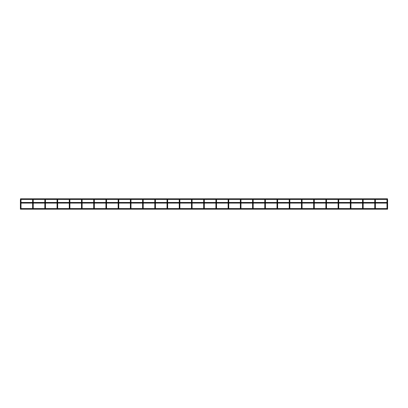 <?xml version="1.0" encoding="UTF-8"?>
<svg xmlns="http://www.w3.org/2000/svg" width="408" height="408" viewBox="0 0 408 408"><rect width="100%" height="100%" fill="white"/><g stroke="black" fill="none" stroke-linecap="round" stroke-linejoin="round"><path stroke-width="0.61" d="M20.706 199.405L20.793 199.415A0.306 0.306 0 0 1 21.012 199.711L21.012 200.935L21.012 199.711A0.306 0.306 0 0 1 20.706 200.017A0.306 0.306 0 0 1 20.4 199.711A0.306 0.306 0 0 1 20.706 199.405A0.306 0.306 0 0 1 21.012 199.711A0.306 0.306 0 0 1 20.706 200.017A0.306 0.306 0 0 1 20.619 199.415L20.461 198.808L387.539 198.808L387.376 199.415A0.306 0.306 0 0 1 387.294 200.017A0.306 0.306 0 0 1 386.988 199.711A0.306 0.306 0 0 1 387.294 199.405A0.306 0.306 0 0 1 387.6 199.711L387.6 209.192L20.4 209.192L20.4 200.935L21.012 200.935L21.012 202.47M387.294 199.405L375.156 199.415M375.074 199.405L362.936 199.415A0.306 0.306 0 0 1 362.855 200.017A0.306 0.306 0 0 1 362.549 199.711A0.306 0.306 0 0 1 362.855 199.405A0.306 0.306 0 0 1 363.161 199.711L363.161 202.47M362.855 199.405L350.686 199.41M350.941 199.711L350.941 200.935L350.329 200.935L350.329 199.711A0.306 0.306 0 0 1 350.635 199.405A0.306 0.306 0 0 1 350.941 199.711A0.306 0.306 0 0 0 350.722 199.415A0.306 0.306 0 0 1 350.635 200.017A0.306 0.306 0 0 1 350.329 199.711A0.306 0.306 0 0 1 350.635 199.405A0.306 0.306 0 0 1 350.941 199.711A0.306 0.306 0 0 1 350.635 200.017A0.306 0.306 0 0 1 350.548 199.415L338.497 199.415M326.283 199.415L338.329 199.415A0.306 0.306 0 0 0 338.11 199.711A0.306 0.306 0 0 1 338.416 199.405A0.306 0.306 0 0 1 338.722 199.711A0.306 0.306 0 0 1 338.416 200.017A0.306 0.306 0 0 1 338.329 199.415M326.196 199.405L314.063 199.415A0.306 0.306 0 0 1 313.976 200.017A0.306 0.306 0 0 1 313.67 199.711A0.306 0.306 0 0 1 313.976 199.405A0.306 0.306 0 0 1 314.282 199.711L314.282 202.47M313.976 199.405L314.063 199.415A0.306 0.306 0 0 1 313.976 200.017A0.306 0.306 0 0 1 313.915 199.41A0.306 0.306 0 0 0 313.67 199.711A0.306 0.306 0 0 1 313.976 199.405A0.306 0.306 0 0 1 314.282 199.711A0.306 0.306 0 0 1 313.976 200.017A0.306 0.306 0 0 1 313.67 199.711A0.306 0.306 0 0 0 313.976 200.017A0.306 0.306 0 0 0 314.282 199.711L314.282 200.935L313.67 200.935L313.67 202.47M301.757 199.405L301.844 199.415A0.306 0.306 0 0 1 301.757 200.017A0.306 0.306 0 0 1 301.451 199.711A0.306 0.306 0 0 1 301.757 199.405A0.306 0.306 0 0 1 302.063 199.711L302.063 202.47M301.451 202.47L301.451 200.935L302.063 200.935L302.063 199.711A0.306 0.306 0 0 1 301.757 200.017A0.306 0.306 0 0 1 301.67 199.415L289.624 199.415A0.306 0.306 0 0 1 289.843 199.711L289.843 200.935L289.843 199.711A0.306 0.306 0 0 1 289.537 200.017A0.306 0.306 0 0 1 289.231 199.711A0.306 0.306 0 0 1 289.537 199.405A0.306 0.306 0 0 1 289.843 199.711A0.306 0.306 0 0 1 289.537 200.017A0.306 0.306 0 0 1 289.45 199.415L289.507 199.405M265.098 199.405L265.185 199.415A0.306 0.306 0 0 1 265.098 200.017A0.306 0.306 0 0 1 264.792 199.711A0.306 0.306 0 0 1 265.098 199.405A0.306 0.306 0 0 1 265.404 199.711L265.404 202.47M252.848 199.405L240.71 199.41M228.439 199.405L240.628 199.405M240.659 199.405L240.746 199.415A0.306 0.306 0 0 1 240.659 200.017A0.306 0.306 0 0 1 240.353 199.711A0.306 0.306 0 0 1 240.659 199.405A0.306 0.306 0 0 1 240.965 199.711L240.965 202.47M228.133 202.47L228.133 200.935L228.745 200.935L228.745 199.711A0.306 0.306 0 0 0 228.526 199.415L228.526 199.415A0.306 0.306 0 0 1 228.439 200.017A0.306 0.306 0 0 1 228.133 199.711A0.306 0.306 0 0 1 228.439 199.405A0.306 0.306 0 0 1 228.745 199.711L228.745 202.47M216.22 199.405L228.409 199.405M216.306 199.415L216.306 199.415A0.306 0.306 0 0 1 216.22 200.017A0.306 0.306 0 0 1 215.914 199.711A0.306 0.306 0 0 1 216.22 199.405A0.306 0.306 0 0 1 216.526 199.711L216.526 202.47L216.526 199.711A0.306 0.306 0 0 1 216.22 200.017A0.306 0.306 0 0 1 216.158 199.41A0.306 0.306 0 0 0 215.914 199.711A0.306 0.306 0 0 1 216.22 199.405A0.306 0.306 0 0 1 216.526 199.711A0.306 0.306 0 0 1 216.22 200.017A0.306 0.306 0 0 1 215.914 199.711A0.306 0.306 0 0 0 216.22 200.017A0.306 0.306 0 0 0 216.306 199.415M216.189 199.405L204.087 199.415A0.306 0.306 0 0 1 204 200.017A0.306 0.306 0 0 1 203.694 199.711A0.306 0.306 0 0 1 204 199.405A0.306 0.306 0 0 1 204.306 199.711L204.306 202.47M204 199.405L204.087 199.415A0.306 0.306 0 0 1 204 200.017A0.306 0.306 0 0 1 203.939 199.41A0.306 0.306 0 0 0 203.694 199.711A0.306 0.306 0 0 1 204 199.405A0.306 0.306 0 0 1 204.306 199.711A0.306 0.306 0 0 1 204 200.017A0.306 0.306 0 0 1 203.694 199.711A0.306 0.306 0 0 0 204 200.017A0.306 0.306 0 0 0 204.306 199.711L204.306 200.935L203.694 200.935L203.694 202.47M191.78 199.405L191.867 199.415A0.306 0.306 0 0 1 191.78 200.017A0.306 0.306 0 0 1 191.474 199.711A0.306 0.306 0 0 1 191.78 199.405A0.306 0.306 0 0 1 192.086 199.711L192.086 202.47M179.255 202.47L179.255 200.935L179.867 200.935L179.867 199.711A0.306 0.306 0 0 1 179.561 200.017A0.306 0.306 0 0 1 179.474 199.415L179.648 199.415A0.306 0.306 0 0 1 179.561 200.017A0.306 0.306 0 0 1 179.255 199.711A0.306 0.306 0 0 1 179.561 199.405A0.306 0.306 0 0 1 179.867 199.711L179.867 202.47M167.255 199.415L155.173 199.41M167.341 199.405L167.428 199.415A0.306 0.306 0 0 1 167.341 200.017A0.306 0.306 0 0 1 167.035 199.711A0.306 0.306 0 0 1 167.341 199.405A0.306 0.306 0 0 1 167.647 199.711L167.647 202.47M155.122 199.405L155.208 199.415A0.306 0.306 0 0 1 155.122 200.017A0.306 0.306 0 0 1 154.816 199.711A0.306 0.306 0 0 1 155.122 199.405A0.306 0.306 0 0 1 155.428 199.711L155.428 202.47M130.682 199.405L130.769 199.415A0.306 0.306 0 0 1 130.988 199.711L130.988 200.935L130.988 199.711A0.306 0.306 0 0 1 130.682 200.017A0.306 0.306 0 0 1 130.376 199.711A0.306 0.306 0 0 1 130.682 199.405A0.306 0.306 0 0 1 130.988 199.711A0.306 0.306 0 0 1 130.682 200.017A0.306 0.306 0 0 1 130.596 199.415L130.647 199.405M118.463 199.405L118.549 199.415A0.306 0.306 0 0 1 118.463 200.017A0.306 0.306 0 0 1 118.157 199.711A0.306 0.306 0 0 1 118.463 199.405A0.306 0.306 0 0 1 118.769 199.711L118.769 202.47M118.427 199.405L106.33 199.415A0.306 0.306 0 0 1 106.243 200.017A0.306 0.306 0 0 1 105.937 199.711A0.306 0.306 0 0 1 106.243 199.405A0.306 0.306 0 0 1 106.549 199.711L106.549 202.47M105.937 202.47L105.937 200.935L106.549 200.935L106.549 199.711A0.306 0.306 0 0 1 106.243 200.017A0.306 0.306 0 0 1 106.157 199.415L106.207 199.405M106.243 199.405L106.33 199.415A0.306 0.306 0 0 1 106.243 200.017A0.306 0.306 0 0 1 106.157 199.415L94.11 199.415A0.306 0.306 0 0 1 94.024 200.017A0.306 0.306 0 0 1 93.718 199.711A0.306 0.306 0 0 1 94.024 199.405A0.306 0.306 0 0 1 94.33 199.711L94.33 202.47M93.718 202.47L93.718 200.935L94.33 200.935L94.33 199.711A0.306 0.306 0 0 1 94.024 200.017A0.306 0.306 0 0 1 93.937 199.415L93.988 199.405M94.024 199.405L94.11 199.415A0.306 0.306 0 0 1 94.024 200.017A0.306 0.306 0 0 1 93.937 199.415L81.891 199.415A0.306 0.306 0 0 1 81.804 200.017A0.306 0.306 0 0 1 81.498 199.711A0.306 0.306 0 0 1 81.804 199.405A0.306 0.306 0 0 1 82.11 199.711L82.11 202.47M81.498 202.47L81.498 200.935L82.11 200.935L82.11 199.711A0.306 0.306 0 0 1 81.804 200.017A0.306 0.306 0 0 1 81.717 199.415L81.768 199.405M81.804 199.405L81.891 199.415A0.306 0.306 0 0 1 81.804 200.017A0.306 0.306 0 0 1 81.717 199.415L69.671 199.415A0.306 0.306 0 0 1 69.584 200.017A0.306 0.306 0 0 1 69.278 199.711A0.306 0.306 0 0 1 69.584 199.405A0.306 0.306 0 0 1 69.89 199.711L69.89 202.47M69.278 202.47L69.278 200.935L69.89 200.935L69.89 199.711A0.306 0.306 0 0 1 69.584 200.017A0.306 0.306 0 0 1 69.498 199.415L69.549 199.405M69.584 199.405L69.671 199.415A0.306 0.306 0 0 1 69.584 200.017A0.306 0.306 0 0 1 69.498 199.415L57.416 199.41M57.365 199.405L57.452 199.415A0.306 0.306 0 0 1 57.365 200.017A0.306 0.306 0 0 1 57.059 199.711A0.306 0.306 0 0 1 57.365 199.405A0.306 0.306 0 0 1 57.671 199.711L57.671 202.47M45.11 199.405L33.012 199.415A0.306 0.306 0 0 1 32.926 200.017A0.306 0.306 0 0 1 32.62 199.711A0.306 0.306 0 0 1 32.926 199.405A0.306 0.306 0 0 1 33.232 199.711L33.232 202.47L33.232 199.711A0.306 0.306 0 0 1 32.926 200.017A0.306 0.306 0 0 1 32.864 199.41A0.306 0.306 0 0 0 32.62 199.711A0.306 0.306 0 0 1 32.926 199.405A0.306 0.306 0 0 1 33.232 199.711A0.306 0.306 0 0 1 32.926 200.017A0.306 0.306 0 0 1 32.62 199.711A0.306 0.306 0 0 0 32.926 200.017A0.306 0.306 0 0 0 33.012 199.415L32.926 199.405M375.38 200.935L374.768 200.935L374.768 199.711A0.306 0.306 0 0 1 375.074 199.405A0.306 0.306 0 0 1 375.38 199.711A0.306 0.306 0 0 1 375.074 200.017A0.306 0.306 0 0 1 374.768 199.711A0.306 0.306 0 0 1 375.074 199.405A0.306 0.306 0 0 1 375.38 199.711A0.306 0.306 0 0 1 375.074 200.017A0.306 0.306 0 0 1 374.768 199.711A0.306 0.306 0 0 1 375.074 199.405A0.306 0.306 0 0 1 375.38 199.711L375.38 202.47M375.38 203.082L375.38 208.585M363.161 203.082L363.161 208.585M350.941 200.935L350.941 202.47M350.941 203.082L350.941 208.585M338.722 199.711A0.306 0.306 0 0 1 338.416 200.017A0.306 0.306 0 0 1 338.11 199.711A0.306 0.306 0 0 1 338.416 199.405A0.306 0.306 0 0 1 338.722 199.711A0.306 0.306 0 0 0 338.502 199.415A0.306 0.306 0 0 1 338.722 199.711L338.722 202.47M338.722 203.082L338.722 208.585M326.502 200.935L325.89 200.935L325.89 199.711A0.306 0.306 0 0 1 326.196 199.405A0.306 0.306 0 0 1 326.502 199.711A0.306 0.306 0 0 1 326.196 200.017A0.306 0.306 0 0 1 325.89 199.711A0.306 0.306 0 0 1 326.196 199.405A0.306 0.306 0 0 1 326.502 199.711A0.306 0.306 0 0 1 326.196 200.017A0.306 0.306 0 0 1 325.89 199.711A0.306 0.306 0 0 1 326.196 199.405A0.306 0.306 0 0 1 326.502 199.711L326.502 202.47M326.502 203.082L326.502 208.585M314.282 203.082L314.282 208.585M302.063 203.082L302.063 208.585M289.231 202.47L289.231 200.935L289.843 200.935L289.843 202.47M289.843 203.082L289.843 208.585M277.012 202.47L277.012 200.935L277.624 200.935L277.624 199.711A0.306 0.306 0 0 1 277.318 200.017A0.306 0.306 0 0 1 277.012 199.711A0.306 0.306 0 0 1 277.318 199.405A0.306 0.306 0 0 1 277.624 199.711L277.624 202.47M277.624 203.082L277.624 208.585M265.404 203.082L265.404 208.585M264.792 202.47L264.792 200.935L265.404 200.935L265.404 199.711A0.306 0.306 0 0 1 265.098 200.017A0.306 0.306 0 0 1 265.011 199.415L252.965 199.415A0.306 0.306 0 0 1 252.878 200.017A0.306 0.306 0 0 1 252.572 199.711A0.306 0.306 0 0 1 252.878 199.405A0.306 0.306 0 0 1 253.184 199.711L253.184 202.47M253.184 203.082L253.184 208.585M240.965 203.082L240.965 208.585M228.745 203.082L228.745 208.585M216.526 203.082L216.526 208.585L216.526 203.082M204.306 203.082L204.306 208.585M192.086 203.082L192.086 208.585M179.867 203.082L179.867 208.585M167.647 203.082L167.647 208.585M155.428 203.082L155.428 208.585M142.596 202.47L142.596 200.935L143.208 200.935L143.208 199.711A0.306 0.306 0 0 1 142.902 200.017A0.306 0.306 0 0 1 142.596 199.711A0.306 0.306 0 0 1 142.902 199.405A0.306 0.306 0 0 1 143.208 199.711L143.208 202.47M143.208 203.082L143.208 208.585M130.376 202.47L130.376 200.935L130.988 200.935L130.988 202.47M130.988 203.082L130.988 208.585M118.769 203.082L118.769 208.585M106.549 203.082L106.549 208.585M94.33 203.082L94.33 208.585M82.11 203.082L82.11 208.585M69.89 203.082L69.89 208.585M57.671 203.082L57.671 208.585M44.839 202.47L44.839 200.935L45.451 200.935L45.451 199.711A0.306 0.306 0 0 1 45.145 200.017A0.306 0.306 0 0 1 44.839 199.711A0.306 0.306 0 0 1 45.145 199.405A0.306 0.306 0 0 1 45.451 199.711L45.451 202.47M45.451 203.082L45.451 208.585M33.232 203.082L33.232 208.585L33.232 203.082M21.012 203.082L21.012 208.585M20.461 208.886L20.461 209.192M387.539 208.886L387.539 209.192M387.6 199.711A0.306 0.306 0 0 1 387.294 200.017A0.306 0.306 0 0 1 387.207 199.415A0.306 0.306 0 0 0 386.988 199.711A0.306 0.306 0 0 1 387.294 199.405A0.306 0.306 0 0 1 387.6 199.711A0.306 0.306 0 0 1 387.294 200.017A0.306 0.306 0 0 1 386.988 199.711A0.306 0.306 0 0 0 387.294 200.017A0.306 0.306 0 0 0 387.381 199.415M362.549 199.711A0.306 0.306 0 0 1 362.794 199.41A0.306 0.306 0 0 0 362.549 199.711A0.306 0.306 0 0 1 362.855 199.405A0.306 0.306 0 0 1 363.161 199.711A0.306 0.306 0 0 1 362.855 200.017A0.306 0.306 0 0 1 362.549 199.711L362.549 200.935L363.161 200.935M289.624 199.415A0.306 0.306 0 0 1 289.537 200.017A0.306 0.306 0 0 1 289.45 199.415L277.404 199.415A0.306 0.306 0 0 1 277.318 200.017A0.306 0.306 0 0 1 277.231 199.415L265.185 199.415A0.306 0.306 0 0 1 265.098 200.017A0.306 0.306 0 0 1 265.011 199.415M253.184 199.711A0.306 0.306 0 0 1 252.878 200.017A0.306 0.306 0 0 1 252.792 199.415A0.306 0.306 0 0 0 252.572 199.711A0.306 0.306 0 0 1 252.878 199.405A0.306 0.306 0 0 1 253.184 199.711A0.306 0.306 0 0 1 252.878 200.017A0.306 0.306 0 0 1 252.572 199.711A0.306 0.306 0 0 0 252.878 200.017A0.306 0.306 0 0 0 252.965 199.415M240.353 202.47L240.353 200.935L240.965 200.935L240.965 199.711A0.306 0.306 0 0 1 240.659 200.017A0.306 0.306 0 0 1 240.598 199.41A0.306 0.306 0 0 0 240.353 199.711A0.306 0.306 0 0 1 240.659 199.405A0.306 0.306 0 0 1 240.965 199.711A0.306 0.306 0 0 1 240.659 200.017A0.306 0.306 0 0 1 240.353 199.711A0.306 0.306 0 0 0 240.659 200.017A0.306 0.306 0 0 0 240.746 199.415M228.745 199.711A0.306 0.306 0 0 1 228.439 200.017A0.306 0.306 0 0 1 228.378 199.41A0.306 0.306 0 0 0 228.133 199.711A0.306 0.306 0 0 1 228.439 199.405A0.306 0.306 0 0 1 228.745 199.711A0.306 0.306 0 0 1 228.439 200.017A0.306 0.306 0 0 1 228.133 199.711A0.306 0.306 0 0 0 228.439 200.017A0.306 0.306 0 0 0 228.745 199.711M191.474 202.47L191.474 200.935L192.086 200.935L192.086 199.711A0.306 0.306 0 0 1 191.78 200.017A0.306 0.306 0 0 1 191.694 199.415L179.648 199.415A0.306 0.306 0 0 1 179.561 200.017A0.306 0.306 0 0 1 179.474 199.415L167.428 199.415A0.306 0.306 0 0 1 167.341 200.017A0.306 0.306 0 0 1 167.28 199.41A0.306 0.306 0 0 0 167.035 199.711A0.306 0.306 0 0 1 167.341 199.405A0.306 0.306 0 0 1 167.647 199.711A0.306 0.306 0 0 1 167.341 200.017A0.306 0.306 0 0 1 167.035 199.711A0.306 0.306 0 0 0 167.341 200.017A0.306 0.306 0 0 0 167.647 199.711L167.647 200.935L167.035 200.935L167.035 202.47M154.816 202.47L154.816 200.935L155.428 200.935L155.428 199.711A0.306 0.306 0 0 1 155.122 200.017A0.306 0.306 0 0 1 155.06 199.41A0.306 0.306 0 0 0 154.816 199.711A0.306 0.306 0 0 1 155.122 199.405A0.306 0.306 0 0 1 155.428 199.711A0.306 0.306 0 0 1 155.122 200.017A0.306 0.306 0 0 1 154.816 199.711A0.306 0.306 0 0 0 155.122 200.017A0.306 0.306 0 0 0 155.208 199.415M155.035 199.415L142.989 199.415A0.306 0.306 0 0 1 142.902 200.017A0.306 0.306 0 0 1 142.815 199.415L130.769 199.415A0.306 0.306 0 0 1 130.682 200.017A0.306 0.306 0 0 1 130.596 199.415L118.549 199.415A0.306 0.306 0 0 1 118.463 200.017A0.306 0.306 0 0 1 118.402 199.41A0.306 0.306 0 0 0 118.157 199.711A0.306 0.306 0 0 1 118.463 199.405A0.306 0.306 0 0 1 118.769 199.711A0.306 0.306 0 0 1 118.463 200.017A0.306 0.306 0 0 1 118.157 199.711A0.306 0.306 0 0 0 118.463 200.017A0.306 0.306 0 0 0 118.769 199.711L118.769 200.935L118.157 200.935L118.157 202.47M57.059 202.47L57.059 200.935L57.671 200.935L57.671 199.711A0.306 0.306 0 0 1 57.365 200.017A0.306 0.306 0 0 1 57.278 199.415L45.232 199.415A0.306 0.306 0 0 1 45.145 200.017A0.306 0.306 0 0 1 45.058 199.415A0.306 0.306 0 0 0 44.839 199.711A0.306 0.306 0 0 1 45.145 199.405A0.306 0.306 0 0 1 45.451 199.711A0.306 0.306 0 0 1 45.145 200.017A0.306 0.306 0 0 1 44.839 199.711A0.306 0.306 0 0 0 45.145 200.017A0.306 0.306 0 0 0 45.232 199.415M20.461 202.776L20.461 202.47L387.539 202.47L387.539 203.082L20.461 203.082L20.461 202.776L20.461 203.082M387.539 202.776L387.539 202.47M374.768 199.711A0.306 0.306 0 0 1 375.074 199.405A0.306 0.306 0 0 1 375.38 199.711M362.942 199.415A0.306 0.306 0 0 1 363.161 199.711M350.329 199.711A0.306 0.306 0 0 1 350.548 199.415M325.89 199.711A0.306 0.306 0 0 1 326.196 199.405A0.306 0.306 0 0 1 326.502 199.711M313.89 199.415L301.844 199.415A0.306 0.306 0 0 1 301.757 200.017A0.306 0.306 0 0 1 301.67 199.415M302.063 199.711A0.306 0.306 0 0 1 301.757 200.017A0.306 0.306 0 0 1 301.451 199.711A0.306 0.306 0 0 1 301.757 199.405A0.306 0.306 0 0 1 302.063 199.711M289.843 199.711A0.306 0.306 0 0 1 289.537 200.017A0.306 0.306 0 0 1 289.231 199.711A0.306 0.306 0 0 1 289.537 199.405A0.306 0.306 0 0 1 289.843 199.711M277.404 199.415A0.306 0.306 0 0 1 277.318 200.017A0.306 0.306 0 0 1 277.231 199.415M277.624 199.711A0.306 0.306 0 0 1 277.318 200.017A0.306 0.306 0 0 1 277.012 199.711A0.306 0.306 0 0 1 277.318 199.405A0.306 0.306 0 0 1 277.624 199.711M265.404 199.711A0.306 0.306 0 0 1 265.098 200.017A0.306 0.306 0 0 1 264.792 199.711A0.306 0.306 0 0 1 265.098 199.405A0.306 0.306 0 0 1 265.404 199.711M203.913 199.415L191.867 199.415A0.306 0.306 0 0 1 191.78 200.017A0.306 0.306 0 0 1 191.694 199.415M192.086 199.711A0.306 0.306 0 0 1 191.78 200.017A0.306 0.306 0 0 1 191.474 199.711A0.306 0.306 0 0 1 191.78 199.405A0.306 0.306 0 0 1 192.086 199.711M179.867 199.711A0.306 0.306 0 0 1 179.561 200.017A0.306 0.306 0 0 1 179.255 199.711A0.306 0.306 0 0 1 179.561 199.405A0.306 0.306 0 0 1 179.867 199.711M142.989 199.415A0.306 0.306 0 0 1 142.902 200.017A0.306 0.306 0 0 1 142.815 199.415M143.208 199.711A0.306 0.306 0 0 1 142.902 200.017A0.306 0.306 0 0 1 142.596 199.711A0.306 0.306 0 0 1 142.902 199.405A0.306 0.306 0 0 1 143.208 199.711M130.988 199.711A0.306 0.306 0 0 1 130.682 200.017A0.306 0.306 0 0 1 130.376 199.711A0.306 0.306 0 0 1 130.682 199.405A0.306 0.306 0 0 1 130.988 199.711M106.549 199.711A0.306 0.306 0 0 1 106.243 200.017A0.306 0.306 0 0 1 105.937 199.711A0.306 0.306 0 0 1 106.243 199.405A0.306 0.306 0 0 1 106.549 199.711M94.33 199.711A0.306 0.306 0 0 1 94.024 200.017A0.306 0.306 0 0 1 93.718 199.711A0.306 0.306 0 0 1 94.024 199.405A0.306 0.306 0 0 1 94.33 199.711M82.11 199.711A0.306 0.306 0 0 1 81.804 200.017A0.306 0.306 0 0 1 81.498 199.711A0.306 0.306 0 0 1 81.804 199.405A0.306 0.306 0 0 1 82.11 199.711M69.89 199.711A0.306 0.306 0 0 1 69.584 200.017A0.306 0.306 0 0 1 69.278 199.711A0.306 0.306 0 0 1 69.584 199.405A0.306 0.306 0 0 1 69.89 199.711M57.452 199.415A0.306 0.306 0 0 1 57.365 200.017A0.306 0.306 0 0 1 57.278 199.415M57.671 199.711A0.306 0.306 0 0 1 57.365 200.017A0.306 0.306 0 0 1 57.059 199.711A0.306 0.306 0 0 1 57.365 199.405A0.306 0.306 0 0 1 57.671 199.711M32.839 199.415L20.793 199.415A0.306 0.306 0 0 1 20.706 200.017A0.306 0.306 0 0 1 20.619 199.415M21.012 199.711A0.306 0.306 0 0 1 20.706 200.017A0.306 0.306 0 0 1 20.4 199.711A0.306 0.306 0 0 1 20.706 199.405A0.306 0.306 0 0 1 21.012 199.711M386.988 202.47L386.988 200.935L387.6 200.935M338.11 202.47L338.11 200.935L338.722 200.935M252.572 202.47L252.572 200.935L253.184 200.935M215.914 199.711L215.914 202.47L215.914 200.935L216.526 200.935M32.62 199.711L32.62 202.47L32.62 200.935L33.232 200.935M386.988 203.082L386.988 208.585M374.768 200.935L374.768 202.47M374.768 203.082L374.768 208.585M362.549 200.935L362.549 202.47M362.549 203.082L362.549 208.585M350.329 200.935L350.329 202.47M350.329 203.082L350.329 208.585M338.11 203.082L338.11 208.585M325.89 200.935L325.89 202.47M325.89 203.082L325.89 208.585M313.67 203.082L313.67 208.585M301.451 203.082L301.451 208.585M289.231 203.082L289.231 208.585M277.012 203.082L277.012 208.585M264.792 203.082L264.792 208.585M252.572 203.082L252.572 208.585M240.353 203.082L240.353 208.585M228.133 203.082L228.133 208.585M215.914 203.082L215.914 208.585L215.914 203.082M203.694 203.082L203.694 208.585M191.474 203.082L191.474 208.585M179.255 203.082L179.255 208.585M167.035 203.082L167.035 208.585M154.816 203.082L154.816 208.585M142.596 203.082L142.596 208.585M130.376 203.082L130.376 208.585M118.157 203.082L118.157 208.585M105.937 203.082L105.937 208.585M93.718 203.082L93.718 208.585M81.498 203.082L81.498 208.585M69.278 203.082L69.278 208.585M57.059 203.082L57.059 208.585M44.839 203.082L44.839 208.585M32.62 203.082L32.62 208.585L32.62 203.082M387.539 208.585L20.461 208.585M386.988 200.935L386.988 199.711M338.11 200.935L338.11 199.711M313.67 200.935L313.67 199.711M301.451 200.935L301.451 199.711M289.231 200.935L289.231 199.711M277.012 200.935L277.012 199.711M264.792 200.935L264.792 199.711M252.572 200.935L252.572 199.711M240.353 200.935L240.353 199.711M228.133 200.935L228.133 199.711M203.694 200.935L203.694 199.711M191.474 200.935L191.474 199.711M179.255 200.935L179.255 199.711M167.035 200.935L167.035 199.711M154.816 200.935L154.816 199.711M142.596 200.935L142.596 199.711M130.376 200.935L130.376 199.711M118.157 200.935L118.157 199.711M105.937 200.935L105.937 199.711M93.718 200.935L93.718 199.711M81.498 200.935L81.498 199.711M69.278 200.935L69.278 199.711M57.059 200.935L57.059 199.711M44.839 200.935L44.839 199.711M20.4 200.935L20.4 199.711"/></g></svg>
